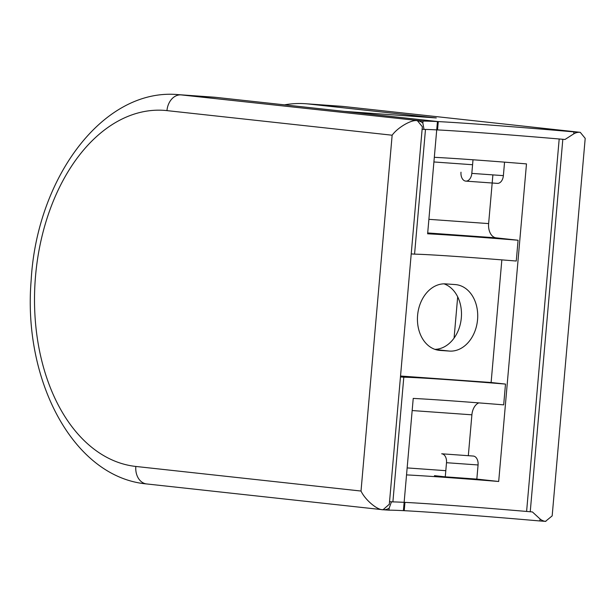 <?xml version="1.0" encoding="UTF-8"?>
<svg xmlns="http://www.w3.org/2000/svg" width="616" height="616" viewBox="0 0 616 616"><rect width="100%" height="100%" fill="white"/><g stroke="black" fill="none" stroke-linecap="round" stroke-linejoin="round"><path stroke-width="0.92" d="M411.218 253.9L414.568 254.139L425.479 129.429A159.013 2.949 -175 0 1 436.721 129.876L434.318 157.311A159.013 2.949 -175 0 1 526.48 163.894L498.69 481.481L476.83 479.094L478.07 464.965A8.347 5.444 -85.9 0 0 473.25 456.048L441.687 453.792A8.347 5.444 -85.9 0 1 446.508 462.708L445.268 476.838L476.83 479.094M498.69 481.481A159.013 2.949 -175 0 0 406.537 474.898L404.135 502.333A159.013 2.949 -175 0 1 526.603 511.442L532.409 511.942L540.055 518.98L539.878 520.967L545.861 521.39A16.694 12.651 -83.8 0 1 545.507 521.359A16.694 12.651 -83.8 0 1 540.055 518.98M422.129 129.198L424.016 129.406A159.013 2.949 -175 0 1 436.721 129.876A159.013 2.949 -175 0 1 559.189 138.985L526.603 511.442M434.442 475.66L445.268 476.838M460.991 172.203A8.347 5.444 -85.9 0 0 465.812 181.119L497.374 183.376A8.347 5.444 -85.9 0 0 503.38 175.637L504.558 162.147M465.812 181.119A8.347 5.444 -85.9 0 0 471.817 173.389L473.011 159.775M457.688 296.843L454.077 338.084M573.92 131.878L573.742 133.864A16.694 12.651 -83.8 0 1 579.902 132.301L573.92 131.878A159.013 2.949 -175 0 0 438.269 121.598L437.537 129.914A159.013 2.949 -175 0 1 564.995 139.478L573.742 133.864M438.269 121.598L345.399 111.457L436.29 117.949L308.547 103.996L343.89 106.522L580.257 132.332L585.2 138.361L552.175 515.877L545.499 521.359M437.537 129.914L436.721 129.83M403.411 510.602L404.227 510.687L404.951 502.379A159.013 2.949 -175 0 1 532.409 511.942M404.227 510.687A159.013 2.949 -175 0 1 539.878 520.967M530.245 511.703L562.824 139.293M308.547 103.996A195.318 127.366 -85.9 0 0 305.444 103.719A195.318 127.366 -85.9 0 0 284.5 104.851M147.001 483.976A16.694 12.651 -83.8 0 1 146.639 483.945L383.006 509.755A16.694 12.651 -83.8 0 0 389.166 508.2L391.43 501.871L389.543 501.663L392.892 501.894A159.013 2.949 -175 0 1 404.135 502.333L403.403 510.649A159.013 2.949 -175 0 0 388.989 510.179L383.006 509.755L389.32 504.242L422.345 126.719L417.402 120.698A16.694 12.651 -83.8 0 1 422.861 123.077L424.016 129.406M437.445 121.56L216.385 97.413A195.318 127.366 94.1 0 0 213.29 97.136L177.939 94.61A195.318 127.366 94.1 0 1 181.042 94.887L423.03 121.098A159.013 2.949 -175 0 1 437.445 121.56L427.627 233.795A159.013 2.949 -175 0 1 518.079 240.24L516.262 261.03A159.013 2.949 -175 0 0 414.568 254.139M501.848 259.875L491.114 382.505L505.497 384.076L503.68 404.858A159.013 2.949 -175 0 0 413.228 398.413L404.135 502.333A159.013 2.949 -175 0 0 391.43 501.871M492.885 174.89L488.627 223.593A13.352 8.709 -85.9 0 0 496.119 237.845L518.079 240.24M400.454 376.946L403.803 377.185L392.892 501.894M478.809 402.887A13.352 8.709 -85.9 0 0 471.895 414.814L468.322 455.694M400.539 376.03L491.114 382.505M403.803 377.185A159.013 2.949 -175 0 1 505.497 384.076M449.403 351.074A33.387 25.302 96.2 0 0 477.515 320.097A33.387 25.302 96.2 0 0 455.94 284.63A33.387 25.302 96.2 0 0 455.224 284.569L445.753 283.891A33.387 25.302 96.2 0 0 417.64 314.868A33.387 25.302 96.2 0 0 439.223 350.335A33.387 25.302 96.2 0 0 439.94 350.404L449.403 351.074L435.535 349.565M434.896 349.349A33.387 25.302 96.2 0 0 461.068 320.097A33.387 25.302 96.2 0 0 444.028 283.845M216.385 97.413L181.042 94.887A16.694 12.651 96.2 0 0 166.959 110.618L392.146 135.212C397.659 127.527 411.349 119.527 417.047 120.667A16.694 12.651 -83.8 0 1 417.409 120.698M423.03 121.098L422.861 123.077M389.166 508.2L388.989 510.179M383.006 509.755C377.185 510.102 365.088 499.815 361.014 491.044L135.828 466.451A178.625 116.486 94.1 0 1 35.551 275.876A178.625 116.486 94.1 0 1 166.959 110.618M503.38 175.637L471.817 173.389M478.07 464.965L446.508 462.708M305.444 103.719L340.794 106.245A195.318 127.366 -85.9 0 1 343.89 106.522A16.694 12.651 -83.8 0 1 344.252 106.56L580.257 132.332M427.704 232.956L496.119 237.845M428.89 219.327L488.627 223.593M433.91 161.962L472.58 164.726M407.145 467.914L445.807 470.678M412.166 410.549L471.895 414.814M438.507 350.242L439.94 350.404M392.146 135.212L361.014 491.044M177.939 94.61C102.918 87.788 36.691 178.386 31.147 280.465C22.777 380.288 73.304 477.308 146.639 483.945A16.694 12.651 -83.8 0 1 135.828 466.451M342.196 106.36L344.252 106.56"/></g></svg>
